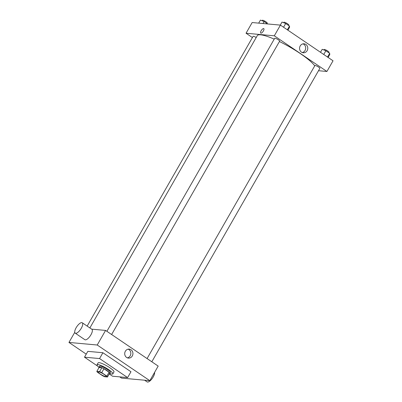 <?xml version="1.0" encoding="UTF-8"?>
<svg xmlns="http://www.w3.org/2000/svg" width="402" height="402" viewBox="0 0 402 402"><rect width="100%" height="100%" fill="white"/><g stroke="black" fill="none" stroke-linecap="round" stroke-linejoin="round"><path stroke-width="0.6" d="M105.666 376.573A4.563 0.849 29.8 0 1 100.982 374.483A4.563 0.849 29.8 0 1 98.199 371.93A4.563 0.849 29.8 0 1 102.58 373.458A4.563 0.849 29.8 0 1 106.118 376.463A4.563 0.849 29.8 0 1 105.666 376.573M106.852 376.136L101.706 372.644A6.125 1.141 29.8 0 0 99.595 371.649L96.832 371.398A6.125 1.141 29.8 0 0 97.465 372.257L102.61 375.749A6.125 1.141 29.8 0 0 104.721 376.744L107.485 376.996A6.125 1.141 29.8 0 0 106.852 376.136L109.078 372.247L103.932 368.755L101.706 372.644M109.078 372.247A6.125 1.141 29.8 0 1 109.711 373.106L107.485 376.996M103.932 368.755A6.125 1.141 29.8 0 0 101.822 367.76L99.058 367.508L96.832 371.398M109.439 373.584A6.271 1.171 -150.2 0 0 109.826 373.423A6.271 1.171 -150.2 0 0 104.967 369.292A6.271 1.171 -150.2 0 0 98.942 367.192A6.271 1.171 -150.2 0 0 99.003 367.604M98.942 367.192L99.5 366.217A6.271 1.171 29.8 0 1 105.525 368.322A6.271 1.171 29.8 0 1 110.384 372.453L109.826 373.423M101.822 367.76L99.595 371.649M98.912 367.312A9.125 1.698 29.8 0 1 97.023 364.8A9.125 1.698 29.8 0 1 105.786 367.86A9.125 1.698 29.8 0 1 112.861 373.87A9.125 1.698 29.8 0 1 111.957 374.091A9.125 1.698 29.8 0 1 109.741 373.513M97.023 364.8L98.138 362.855A9.125 1.698 29.8 0 1 106.902 365.915A9.125 1.698 29.8 0 1 113.972 371.925L112.861 373.87M97.611 366.086L84.49 357.192L99.56 358.564L127.62 377.589L112.55 376.217L109.223 373.96M84.49 357.192L87.832 351.358L102.902 352.73L130.962 371.755L127.62 377.589M102.902 352.73L99.56 358.564M119.756 376.87L121.57 378.101L149.83 380.679L97.224 345.011L68.963 342.434L86.234 354.147M74.752 332.328L68.963 342.434M149.83 380.679L158.182 366.091L105.575 330.424L91.671 329.158M125.349 351.258A4.512 4.105 -84.8 0 1 129.228 349.112A4.512 4.105 -84.8 0 1 132.906 353.981A4.512 4.105 -84.8 0 1 128.409 358.102A4.512 4.105 -84.8 0 1 125.349 351.258M105.575 330.424L97.224 345.011M82.249 322.771L91.892 329.308A6.271 2.322 124.1 0 1 90.963 334.735A6.271 2.322 124.1 0 1 84.852 339.69L75.209 333.152A6.271 2.322 -55.9 0 0 81.32 328.198A6.271 2.322 -55.9 0 0 82.249 322.771A6.271 2.322 -55.9 0 0 76.807 326.655A6.271 2.322 -55.9 0 0 75.209 333.152M127.379 357.855A4.512 4.105 95.2 0 0 130.821 353.79A4.512 4.105 95.2 0 0 128.173 349.167M154.604 372.342A6.271 2.322 124.1 0 1 151.866 378.945A6.271 2.322 124.1 0 1 147.107 381.9L144.599 380.202M89.877 327.942L257.285 35.632A33.642 6.271 29.8 0 1 274.224 39.13M279.425 41.527A33.642 6.271 29.8 0 1 314.726 65.838M151.815 361.775L319.841 68.38A2.849 0.533 -150.2 0 0 318.103 66.782A2.849 0.533 -150.2 0 0 315.178 65.476A2.849 0.533 -150.2 0 0 314.897 65.546L147.082 358.564M87.159 326.097L253.114 36.331A2.849 0.533 29.8 0 1 256.215 37.502M106.892 331.313L274.702 38.296A2.849 0.533 29.8 0 1 277.44 39.25A2.849 0.533 29.8 0 1 279.651 41.13L111.62 334.524M318.51 70.712L326.911 71.476L274.305 35.808L246.044 33.23L252.411 37.552M326.911 71.476L333.037 60.782L280.43 25.115L252.17 22.537L246.044 33.23M280.43 25.115L274.305 35.808M307.138 50.647A4.512 4.105 -84.8 0 1 303.259 52.788A4.512 4.105 -84.8 0 1 299.58 47.923A4.512 4.105 -84.8 0 1 304.078 43.803A4.512 4.105 -84.8 0 1 307.138 50.647M260.938 33.185A2.708 1.005 124.1 0 1 260.742 33.115A2.708 1.005 124.1 0 1 261.431 30.311A2.708 1.005 124.1 0 1 263.782 28.632A2.708 1.005 124.1 0 1 263.24 31.21A2.708 1.005 124.1 0 1 260.938 33.185M260.742 33.115A2.708 1.005 124.1 0 1 261.431 30.311A2.708 1.005 124.1 0 1 263.782 28.632M303.023 43.853A4.512 4.105 -84.8 0 1 305.053 50.456A4.512 4.105 -84.8 0 1 302.234 52.546M328.097 57.431L329.796 54.466L329.665 53.34L325.866 50.768L322.203 49.32L320.505 52.285M329.665 53.34L327.54 57.054M325.866 50.768L323.741 54.481M323.821 49.959L324.082 49.506A2.849 0.533 29.8 0 1 326.821 50.461A2.849 0.533 29.8 0 1 329.032 52.335L328.796 52.752M287.907 30.18L289.606 27.215L289.475 26.09L285.676 23.517L282.013 22.07L280.274 25.1M289.475 26.09L287.345 29.803M285.676 23.517L283.551 27.23M283.631 22.708L283.892 22.251A2.849 0.533 29.8 0 1 286.631 23.21A2.849 0.533 29.8 0 1 288.842 25.085L288.601 25.502M267.621 23.944L264.084 21.547L260.421 20.1L258.687 23.13M264.084 21.547L262.958 23.522M262.039 20.738L262.3 20.286A2.849 0.533 29.8 0 1 265.039 21.241A2.849 0.533 29.8 0 1 267.25 23.12L267.013 23.532"/></g></svg>

